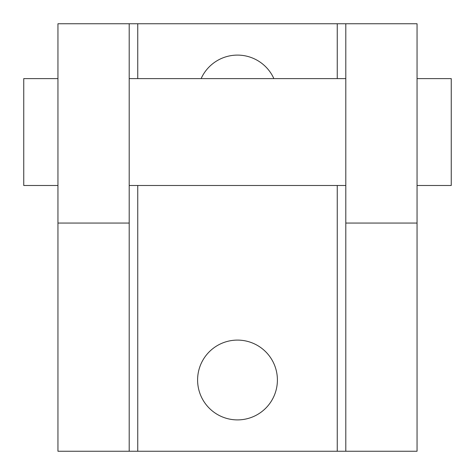 <?xml version="1.0" encoding="UTF-8"?>
<svg xmlns="http://www.w3.org/2000/svg" width="475" height="475" viewBox="0 0 475 475"><rect width="100%" height="100%" fill="white"/><g stroke="black" fill="none" stroke-linecap="round" stroke-linejoin="round"><path stroke-width="0.71" d="M417.05 78.612L451.25 78.612L451.25 185.487L417.05 185.487M345.8 78.612L129.2 78.612M57.95 78.612L23.75 78.612L23.75 185.487L57.95 185.487M345.8 185.487L129.2 185.487M237.5 419.9A39.9 39.9 0 0 1 197.6 380A39.9 39.9 0 0 1 237.5 340.1A39.9 39.9 0 0 1 277.4 380A39.9 39.9 0 0 1 237.5 419.9M201.121 78.612A39.9 39.9 0 0 1 273.879 78.612M129.2 451.25L417.05 451.25L417.05 23.75L129.2 23.75L129.2 451.25L57.95 451.25L57.95 23.75L129.2 23.75M345.8 451.25L345.8 23.75M137.75 451.25L137.75 185.487M137.75 78.612L137.75 23.75M337.25 23.75L337.25 78.612M337.25 185.487L337.25 451.25M129.2 223.06L57.95 223.06M417.05 223.06L345.8 223.06"/></g></svg>
